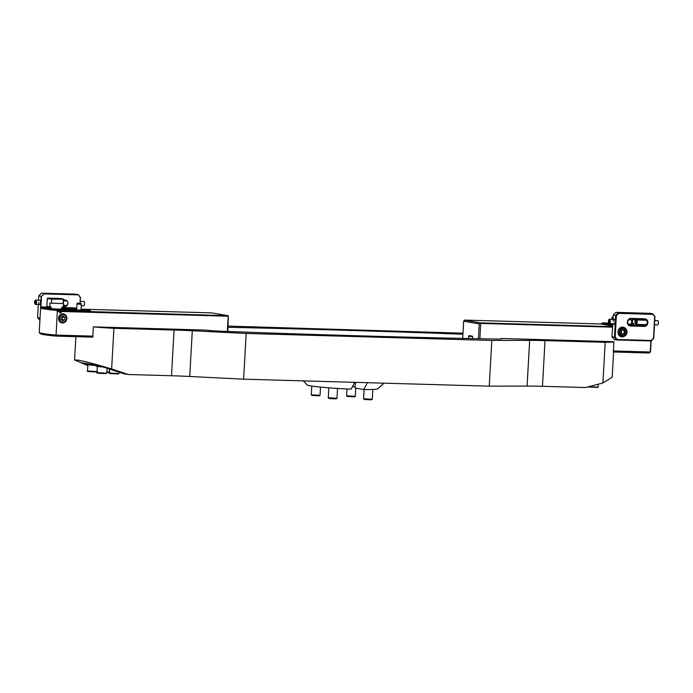 <?xml version="1.0" encoding="UTF-8"?>
<svg xmlns="http://www.w3.org/2000/svg" width="693" height="693" viewBox="0 0 693 693"><rect width="100%" height="100%" fill="white"/><g stroke="black" fill="none" stroke-linecap="round" stroke-linejoin="round"><path stroke-width="1.04" d="M354.885 382.129L351.1 389.163A35.482 2.01 -176.8 0 1 310.438 385.819A35.482 2.01 -176.8 0 1 306.999 384.866L303.413 380.873M355.405 382.354L355.085 388.019L363.73 389.527L367.515 382.493M500.978 338.99L501.004 338.487A12.006 0.676 3.2 0 1 501.836 338.782A12.006 0.676 3.2 0 1 496.5 339.05A1091.813 61.72 3.2 0 1 220.305 331.185A12.006 0.676 3.2 0 1 206.289 330.093L93.373 326.879L92.801 337.222A35.482 2.01 -176.8 0 1 91.727 337.119M93.373 326.879A35.482 2.01 3.2 0 0 113.903 328.317L111.634 368.979C96.57 364.449 85.412 361.495 78.144 360.126L74.593 360.005L87.838 365.558M113.903 328.317L174.073 330.033A54.591 3.084 -176.8 0 1 192.299 330.76L246.171 333.463L491.813 340.454L529.651 340.367A54.591 3.084 -176.8 0 1 545.027 340.601L605.197 342.316L602.919 382.978L585.62 387.543L542.472 386.313A54.591 3.084 3.2 0 0 527.096 386.079L489.258 386.166L243.615 379.175L189.743 376.472A54.591 3.084 3.2 0 0 171.517 375.745L128.37 374.515L123.649 373.7L99.731 365.861L81.791 362.742L86.668 364.431M128.37 374.515L111.634 368.979M462.924 334.243A1091.813 61.72 3.2 0 0 228.084 327.313M462.985 333.177L228.153 326.091M501.004 338.487L613.92 341.701A35.482 2.01 3.2 0 1 605.197 342.316M384.078 383.168L377.737 388.825A35.482 2.01 -176.8 0 1 363.73 389.527M352.503 386.564A16.381 0.927 -176.8 0 1 355.154 386.867M602.919 382.978L612.179 377.261L613.591 351.983M613.478 351.983A35.482 2.01 -176.8 0 1 613.34 352.044L613.92 341.701M246.171 333.463L243.615 379.175M491.813 340.454L489.258 386.166M612.69 326.005L601.013 323.977L602.321 322.912L601.914 323.657L602.789 322.999L602.39 323.735L603.811 323.172L603.334 323.9L604.755 323.336L604.279 324.064L605.699 323.501L605.223 324.229L606.644 323.666L606.167 324.393L607.588 323.83L607.111 324.558L608.532 323.995L608.056 324.722L609.476 324.159L609 324.887L609.875 324.229L609.468 324.965L610.897 324.411L610.412 325.13L611.287 324.471L610.888 325.208L611.841 324.567L611.356 325.294L612.707 324.722M650.441 351.897L649.298 352.919A34.39 1.94 -176.8 0 1 649.176 352.997L650.251 352.009A35.482 2.01 3.2 0 0 650.441 351.897A35.482 2.01 3.2 0 0 650.51 351.784L651.117 340.965M613.885 324.497L612.352 323.761L606.098 323.57M612.447 323.822L606.176 323.588M605.699 323.501L611.434 323.666L605.621 323.492M632.579 325.138L628.941 324.974L632.518 325.095M631.799 325.06L628.837 324.904M631.167 324.974L628.75 324.835L631.106 324.913M630.682 324.887L628.664 324.766L630.621 324.835M630.335 324.809L628.586 324.696L630.284 324.748M630.145 324.74L628.508 324.619L630.093 324.679M630.699 325.32L630.093 324.601L630.864 325.268M630.907 325.26L630.344 324.541L631.366 325.208M630.821 324.506L628.326 324.419L630.821 324.48M650.866 340.956L650.251 352.009L613.4 350.953M468.407 338.513L468.901 335.568L472.47 336.192L472.687 338.6M478.404 338.712L479.235 323.9L463.652 321.197L462.69 338.401M601.013 323.977L464.44 320.088L480.535 322.886L480.717 323.414L612.569 327.165M480.717 323.414L479.859 338.738M612.655 326.646L480.535 322.886M649.176 352.997L613.348 351.975M463.652 321.197L464.44 320.088M479.235 323.9L480.405 323.146M610.342 324.307L612.777 324.376M610.42 324.324L612.777 324.393M609.953 324.246L612.785 324.324L609.875 324.229M628.854 324.922L631.73 325M611.287 324.471L612.768 324.515M611.365 324.489L612.768 324.532M603.733 323.163L608.904 323.31M603.811 323.172L608.913 323.319M603.265 323.077L608.852 323.241L603.343 323.094M602.789 322.999L608.809 323.172M602.867 323.016L608.818 323.181M602.321 322.912L608.775 323.103L602.399 322.929M609.008 324.081L612.794 324.185L608.93 324.064M628.456 324.567L630.076 324.61M628.447 324.549L630.093 324.601M608.064 323.917L612.803 324.047M607.986 323.9L612.803 324.038M607.12 323.752L612.803 323.908L607.042 323.735M628.274 324.35L630.821 324.428L628.265 324.341M606.644 323.666L612.811 323.848L606.566 323.657M630.829 324.359L628.222 324.281L630.829 324.341M628.161 324.203L630.829 324.281L628.17 324.211M630.838 324.22L628.127 324.142L630.838 324.211M605.232 323.423L609.164 323.536M605.154 323.406L609.138 323.518M630.829 324.151L630.795 324.896M604.755 323.336L609.052 323.466M604.677 323.328L609.034 323.449M604.287 323.259L608.974 323.388L604.209 323.241M630.873 324.133L633.809 324.437L633.671 323.484L632.414 323.44L632.622 319.664A8.186 0.459 3.2 0 0 634.216 319.811L634.26 319.005M633.688 325.173L633.723 324.575M631.54 323.414L633.671 323.484M631.592 323.354A8.186 0.459 3.2 0 0 632.414 323.44M629.755 319.057L629.755 319.144A8.186 0.459 3.2 0 0 629.755 319.161L629.72 319.794M634.216 319.811L644.195 320.097M613.132 318.096L611.876 317.914L611.798 319.282M613.184 317.212L612.162 317.056L613.192 317.013M648.319 313.357L650.658 313.574L648.319 313.357M623.752 312.656L626.091 312.872L623.752 312.656M644.75 318.797A3.82 3.43 -80.1 0 1 644.317 326.412L630.561 326.022A3.82 3.43 -80.1 0 1 630.994 318.399L644.75 318.797L644.481 319.3L630.725 318.91A3.274 2.945 99.9 0 0 630.361 325.433L644.118 325.831A3.274 2.945 99.9 0 0 644.481 319.3M613.184 321.37A2.183 0.953 91.6 0 1 614.648 319.638A2.183 0.953 91.6 0 1 615.072 321.699A2.183 0.953 91.6 0 1 614.535 323.458M625.97 329.019A4.912 4.418 99.9 0 0 623.198 327.157A4.912 4.418 99.9 0 0 617.931 331.878A4.912 4.418 99.9 0 0 621.517 336.841A4.912 4.418 99.9 0 0 624.748 336.027M620.876 336.677A4.912 4.418 99.9 0 0 622.305 336.426A4.366 3.924 -80.1 0 1 619.403 330.665A4.366 3.924 -80.1 0 1 623.813 327.824A4.366 3.924 -80.1 0 1 626.749 333.524M644.265 320.209A3.274 2.945 99.9 0 0 643.329 319.265M612.82 323.683L611.971 336.763L614.448 337.188L615.661 315.428L613.305 315.012L613.062 319.317M652.667 314.336L618.684 313.366L616.38 315.705L615.185 337.023L617.22 339.483L651.203 340.454L653.508 338.115L654.703 316.796L652.659 313.756L650.303 313.34L615.912 312.361L652.659 313.756L654.972 316.545L653.75 338.314L651.143 340.965L616.753 339.986L614.275 339.553L611.971 336.763M629.036 325.034L641.64 325.398A3.274 2.945 99.9 0 0 643.71 324.558M623.795 327.815A4.912 4.418 99.9 0 0 622.539 327.105M617.22 339.483L616.753 339.986L614.448 337.188L615.185 337.023M615.912 312.361L613.305 315.012M616.38 315.705L615.661 315.428L618.269 312.777L618.684 313.366M651.203 340.454L651.143 340.965M623.371 329.963L624.523 331.514L624.098 332.718A2.218 1.992 99.9 0 1 622.271 334.182L623.674 333.922L624.098 332.718A2.218 1.992 99.9 0 0 623.189 329.998M619.447 335.81A4.366 3.924 99.9 0 0 620.313 336.079L622.314 336.426C624.428 336.616 625.926 335.672 626.81 333.576C627.494 330.622 626.498 328.699 623.813 327.824L621.803 327.468A4.366 3.924 99.9 0 0 620.911 327.434M622.574 334.589L621.136 332.649L621.985 330.249L624.272 329.781L625.701 331.722L624.852 334.13L622.574 334.589M624.523 331.514L625.701 331.722M623.674 333.922L624.852 334.13M608.653 320.183A1.81 0.788 -88.4 0 0 608.575 320.383A1.81 0.788 -88.4 0 0 608.523 322.358A1.81 0.788 -88.4 0 0 609.762 322.6A1.81 0.788 -88.4 0 0 609.771 320.053A1.81 0.788 -88.4 0 0 608.653 320.183M608.549 322.462A2.183 0.953 -88.4 0 0 608.575 322.566A2.183 0.953 -88.4 0 0 609.346 323.579A2.183 0.953 -88.4 0 0 610.074 322.86A2.183 0.953 -88.4 0 0 610.299 320.521A2.183 0.953 -88.4 0 0 609.468 319.213A2.183 0.953 -88.4 0 0 608.731 319.932A2.183 0.953 -88.4 0 0 608.645 320.183A2.183 0.953 -88.4 0 0 608.61 320.287M628.109 324.116L630.639 324.185A2.183 0.953 -88.4 0 0 631.106 323.926A2.183 0.953 -88.4 0 0 631.375 323.466A2.183 0.953 -88.4 0 0 631.219 320.105A2.183 0.953 -88.4 0 0 630.769 319.82L628.629 319.759M633.852 324.324L631.098 323.934L631.592 323.345A1.499 0.65 -88.4 0 0 631.782 323.025A1.499 0.65 -88.4 0 0 631.669 320.72L631.219 320.105M608.679 321.777L609.069 322.626L609.597 322.236L609.355 320.157L608.679 321.777L609.649 321.812M609.537 320.564L608.818 320.547M658.324 321.708A1.81 0.788 91.6 0 1 658.35 321.803A1.81 0.788 91.6 0 1 658.307 323.744A1.81 0.788 91.6 0 1 658.298 323.778A1.81 0.788 91.6 0 1 658.281 323.813M654.746 320.504L657.527 320.582A2.183 0.953 91.6 0 1 658.298 321.595A2.183 0.953 91.6 0 1 658.246 323.943A2.183 0.953 91.6 0 1 658.229 323.986A2.183 0.953 91.6 0 1 657.406 324.948L654.504 324.87M635.273 320.816L635.767 320.235A2.183 0.953 91.6 0 1 636.235 319.975A2.183 0.953 91.6 0 1 637.032 321.119A2.183 0.953 91.6 0 1 636.945 323.336A2.183 0.953 91.6 0 1 636.105 324.341A2.183 0.953 91.6 0 1 635.654 324.055L635.204 323.449A1.499 0.65 91.6 0 1 635.022 321.335A1.499 0.65 91.6 0 1 635.273 320.816A1.499 0.65 91.6 0 1 636.061 321.119A1.499 0.65 91.6 0 1 636.087 322.947A1.499 0.65 91.6 0 1 635.204 323.449M346.985 388.981L346.604 395.798L347.176 396.448L354.686 396.864L355.327 396.292L355.786 388.141M346.613 395.816L355.318 396.301M364.085 389.527L363.574 398.761L364.475 399.489L371.647 399.809L372.288 399.237L372.834 389.457M363.574 398.761L372.28 399.246M336.98 398.241L328.274 397.756L328.846 398.388L331.852 398.752L336.348 398.804L336.989 398.232L337.534 388.452M311.885 395.417L319.395 395.859L320.027 395.296L320.495 387.092M311.885 395.443L311.322 394.811L320.027 395.296M103.638 367.082L96.379 366.372L95.721 365.635L101.247 366.311M95.729 365.488L86.937 364.726L86.278 363.99L93.382 364.761M56.904 310.273L91.225 311.625L56.722 310.637L57.233 309.667A34.728 1.966 -176.8 0 1 57.051 309.65L55.838 310.291L56.185 309.563A34.728 1.966 -176.8 0 1 56.012 309.554L54.834 310.195L55.18 309.468A34.728 1.966 -176.8 0 1 55.016 309.45L53.872 310.1L54.227 309.373A34.728 1.966 -176.8 0 1 54.071 309.355L52.945 310.005L53.309 309.277A34.728 1.966 -176.8 0 1 53.162 309.26L52.07 309.91L52.434 309.182A34.728 1.966 -176.8 0 1 52.296 309.173L51.221 309.823L51.594 309.095A34.728 1.966 -176.8 0 1 51.464 309.078L50.416 309.728L50.797 309A34.728 1.966 -176.8 0 1 50.667 308.983L49.645 309.641L50.035 308.913A34.728 1.966 -176.8 0 1 49.905 308.896L48.9 309.546L49.298 308.818A34.728 1.966 -176.8 0 1 49.186 308.809L48.198 309.459L48.605 308.731A34.728 1.966 -176.8 0 1 48.493 308.723L47.522 309.373L47.938 308.645A34.728 1.966 -176.8 0 1 47.834 308.628L46.881 309.286L47.306 308.558A34.728 1.966 -176.8 0 1 47.211 308.55L46.275 309.199L46.708 308.472A34.728 1.966 -176.8 0 1 46.613 308.463L45.695 309.113L46.145 308.385A34.728 1.966 -176.8 0 1 46.05 308.376L45.149 309.026L45.608 308.307A34.728 1.966 -176.8 0 1 45.521 308.29L44.629 308.948L45.097 308.22A34.728 1.966 -176.8 0 1 45.019 308.212L44.144 308.861L44.629 308.142A34.728 1.966 -176.8 0 1 44.551 308.125L43.685 308.783L44.179 308.056A34.728 1.966 -176.8 0 1 44.109 308.047L43.261 308.697L43.772 307.978A34.728 1.966 -176.8 0 1 43.702 307.969L42.862 308.619L43.39 307.9A34.728 1.966 -176.8 0 1 43.33 307.883L42.498 308.541L43.035 307.822A34.728 1.966 -176.8 0 1 42.983 307.805L42.16 308.463L42.715 307.744A34.728 1.966 -176.8 0 1 42.671 307.727L41.857 308.385L42.429 307.666A34.728 1.966 -176.8 0 1 42.386 307.657L41.589 308.307L42.178 307.588A34.728 1.966 -176.8 0 1 42.143 307.579L41.346 308.238L41.961 307.519A34.728 1.966 -176.8 0 1 41.926 307.501L41.147 308.16M40.766 307.631L41.467 307.008A34.728 1.966 -176.8 0 1 41.467 307.008L40.67 307.727L41.459 307.025A34.728 1.966 -176.8 0 1 41.459 307.016L48.293 307.207L41.459 307.025M41.208 308.116L41.623 307.371A34.728 1.966 -176.8 0 1 41.606 307.354L40.74 307.943L41.433 307.224A34.728 1.966 -176.8 0 1 41.424 307.216L40.714 307.839L41.398 307.155A34.728 1.966 -176.8 0 1 41.398 307.146L40.653 307.805M92.801 337.153L56.02 336.105A34.39 1.94 -176.8 0 1 43.65 334.615A34.39 1.94 -176.8 0 1 40.307 333.697L39.284 332.545A35.482 2.01 3.2 0 0 42.723 333.498A35.482 2.01 3.2 0 0 56.012 335.083L92.862 336.131M56.739 310.421A35.482 2.01 -176.8 0 1 40.61 307.831L39.232 332.432A35.482 2.01 3.2 0 0 39.284 332.545M58.61 318.26A4.582 4.123 99.9 0 0 62.483 322.947A4.582 4.123 99.9 0 0 66.866 318.494A4.582 4.123 99.9 0 0 62.994 313.808A4.582 4.123 99.9 0 0 58.61 318.26M76.654 309.702L49.186 308.809M81.012 309.936L80.804 310.551M48.008 308.29L44.551 308.125M47.661 308.212L44.109 308.047M47.47 308.142L43.702 307.969M48.034 308.723L47.419 308.004L48.189 308.671M48.233 308.662L47.67 307.943L48.701 308.619M60.499 311.98L60.438 312.734M56.02 336.105L57.337 311.356L59.737 311.426L59.641 313.071L59.832 311.426L228.196 316.225L228.014 315.696L211.911 312.898L82.146 309.199M227.347 331.453L228.196 316.225M60.785 312.716L61.443 312.023L60.785 312.716M61.391 311.997L60.811 312.742M41.771 307.441A34.728 1.966 -176.8 0 1 41.745 307.432L48.163 307.623L41.745 307.432M41.511 307.294A34.728 1.966 -176.8 0 1 41.493 307.285L48.172 307.484L41.493 307.285M40.705 307.761L41.407 307.086A34.728 1.966 -176.8 0 1 41.415 307.077L40.714 307.692M41.485 307.008L41.554 306.956A34.728 1.966 -176.8 0 1 41.571 306.947L48.302 307.138L41.554 306.956M82.701 309.295L81.055 309.234L82.762 309.355M83.177 309.373L81.046 309.303L83.229 309.433M83.645 309.459L81.046 309.373L83.706 309.52M84.174 309.598L81.038 309.442M84.589 309.624L81.038 309.511L84.65 309.684M85.066 309.702L81.038 309.58L85.118 309.762M85.534 309.788L81.029 309.65L85.594 309.84M86.01 309.866L81.029 309.71L86.062 309.927M86.538 310.005L81.02 309.78M87.006 310.092L81.133 309.858M87.422 310.118L81.635 309.936L87.483 310.169M87.898 310.195L81.713 310.022L87.95 310.256M88.427 310.334L80.423 310.109M88.895 310.421L54.071 309.355M89.371 310.499L55.016 309.45M89.839 310.585L56.012 309.554M90.913 311.244L90.177 310.594L57.051 309.65M91.225 311.625L228.014 315.696M74.679 307.9L61.729 307.519L74.731 307.961M75.147 307.978L61.729 307.588L75.208 308.038M75.624 308.064L61.72 307.657L75.676 308.125M76.091 308.142L61.72 307.727L76.152 308.203M76.62 308.29L61.712 307.796M81.817 309.191L81.064 309.095M61.157 309.312L61.954 308.688L61.504 309.381M61.538 309.39L62.5 308.853L61.807 309.528M76.672 309.312L62.413 308.983M62.231 308.983L76.672 309.399L62.153 309.043M61.634 309.035L76.663 309.468L61.521 309.087M76.663 309.52L59.962 309.113M56.176 309.009L48.493 308.723M53.673 308.87L47.834 308.628M52.096 308.757L47.211 308.55M50.892 308.654L46.613 308.463M49.922 308.558L46.05 308.376M49.134 308.463L45.521 308.29M48.493 308.376L45.019 308.212M80.864 310.559L81.635 309.936M79.704 310.092L53.162 309.26M78.04 310.247L77.555 309.97M77.538 309.962L52.296 309.173M51.594 309.095L76.421 309.788L51.464 309.078M57.337 311.356L56.722 310.637M228.326 315.965L227.85 331.471M47.947 308.238L44.629 308.142M48.432 308.316L45.097 308.22M61.781 308.619L76.689 309.043L61.772 308.628M62.023 308.706L76.689 309.121L61.954 308.688M63.193 299.185A7.918 0.45 3.2 0 0 63.392 299.073A7.918 0.45 3.2 0 0 62.621 298.856A7.918 0.45 3.2 0 0 58.896 298.44L47.808 298.12A7.918 0.45 3.2 0 0 47.609 298.189L47.323 298.44A8.186 0.459 3.2 0 0 47.306 298.466A8.186 0.459 3.2 0 0 48.112 298.718A8.186 0.459 3.2 0 0 51.776 299.133L63.193 299.185L63.262 303.551A8.186 0.459 3.2 0 0 63.435 303.465A8.186 0.459 3.2 0 0 63.427 303.447L63.219 307.233L61.954 307.198L61.712 308.142L76.715 308.567L61.746 308.151M48.155 307.761L42.178 307.588M48.155 307.753L42.143 307.579M76.724 308.506L61.712 308.082L76.724 308.498M41.926 307.501L48.163 307.683L41.961 307.519M61.686 308.03L76.724 308.428L61.686 307.978M76.724 308.368L61.703 307.943M41.606 307.354L48.172 307.545L41.623 307.371M76.724 308.359L61.703 307.926M76.732 308.298L61.712 307.874L76.732 308.29M76.568 308.229L61.712 307.805M48.215 307.423L41.433 307.224M48.224 307.406L41.424 307.216M41.398 307.146L48.276 307.346L41.398 307.155M48.293 307.285L41.407 307.086L51.178 307.735L50.996 306.886L49.74 306.852L49.948 303.066A8.186 0.459 3.2 0 0 51.542 303.213L51.776 299.133M81.757 309.13L81.064 309.113M76.689 308.983L61.781 308.558L76.689 308.974M47.609 308.16L44.179 308.056M76.698 308.913L61.781 308.489L76.698 308.905M47.419 308.082L43.772 307.978M76.698 308.844L61.79 308.42L76.698 308.835M47.401 308.013L43.39 307.9M47.419 308.004L43.33 307.883M76.706 308.783L61.79 308.359L76.706 308.766M47.609 307.952L43.035 307.822M47.67 307.943L42.983 307.805M76.706 308.714L61.798 308.29M48.129 307.9L42.715 307.744M76.706 308.697L61.772 308.203M48.146 307.883L42.671 307.727M42.386 307.657L48.155 307.822L42.429 307.666M88.843 310.36L54.227 309.373M89.31 310.438L55.18 309.468M89.787 310.525L56.185 309.563M90.255 310.603L57.233 309.667M76.68 309.182L62.292 308.766M76.68 309.191L62.335 308.783M49.064 308.402L45.608 308.307M76.68 309.251L62.483 308.844L76.68 309.26M49.844 308.498L46.145 308.385M84.122 309.537L81.038 309.45M76.672 309.329L62.483 308.922M50.806 308.593L46.708 308.472M51.992 308.697L47.306 308.558M53.543 308.809L47.938 308.645M76.663 309.537L60.213 309.061M55.908 308.939L48.605 308.731M76.533 309.598L49.298 308.818M86.478 309.953L81.02 309.797M75.918 309.65L50.035 308.913M75.953 309.641L49.905 308.896M86.954 310.031L81.246 309.866M76.022 309.719L50.797 309M75.979 309.71L50.667 308.983M77.443 309.901L52.434 309.182M88.366 310.282L80.786 310.066M79.323 310.022L53.309 309.277M61.287 312.127L60.897 312.586M61.322 312.162L61.097 312.682M59.641 313.063L59.806 311.365M61.374 319.845L62.223 319.508L62.595 317.013L61.989 316.536M66.623 318.936A4.366 3.924 -80.1 0 1 61.989 322.678A4.366 3.924 -80.1 0 1 58.853 317.818A4.366 3.924 -80.1 0 1 63.487 314.076A4.366 3.924 -80.1 0 1 66.623 318.936M66.372 318.901A3.82 3.43 -80.1 0 1 59.572 317.931A3.82 3.43 -80.1 0 1 66.372 318.901M63.349 315.921L61.218 316.892L60.845 319.386L62.604 320.911L64.735 319.941L65.107 317.446L63.349 315.921M62.223 319.508L64.735 319.941M62.595 317.013L65.107 317.446M56.54 298.683L54.34 298.596L56.54 298.683M47.306 298.466L47.081 302.555A8.186 0.459 3.2 0 0 47.081 302.564L46.873 306.349A8.186 0.459 3.2 0 0 47.678 306.583A8.186 0.459 3.2 0 0 49.74 306.852M48.389 306.687L50.996 306.886M51.013 308.654L51.178 307.735M48.172 307.484L51.048 307.978M63.487 299.471A8.186 0.459 3.2 0 0 63.661 299.385A8.186 0.459 3.2 0 0 63.652 299.359L63.435 303.465M47.609 298.189A7.918 0.45 3.2 0 0 52.105 298.874M63.262 303.551L51.542 303.213M81.142 303.404L77.252 303.188L80.951 303.352L81.332 304.288L76.966 304.045L76.646 309.866M45.738 293.589L43.399 293.373L45.738 293.589M70.305 294.282L67.966 294.075L70.305 294.282M38.669 302.191A2.183 0.953 -88.4 0 0 39.051 304.184A2.183 0.953 -88.4 0 0 40.021 304.279A2.183 0.953 -88.4 0 0 40.558 302.52A2.183 0.953 -88.4 0 0 40.125 300.459M79.998 303.239L80.319 297.496L78.144 294.577L75.788 294.17L41.398 293.191L78.144 294.577L80.449 297.366L80.119 303.257M40.566 308.541L41.147 296.249L38.791 295.842L38.548 300.138M38.306 304.504L37.569 317.602L40.038 318.035M63.626 299.956L65.168 300A3.274 2.945 -80.1 0 1 64.804 306.531L63.262 306.488M64.016 299.974A3.274 2.945 -80.1 0 1 64.943 300.892M64.423 305.249A3.274 2.945 -80.1 0 1 63.288 305.951M39.899 320.4L37.569 317.602M78.144 294.871L43.962 293.893L41.502 296.387L40.887 307.536M41.502 296.387L43.962 293.893M41.398 293.191L38.791 295.842M84.52 302.624A1.81 0.788 91.6 0 1 84.529 302.65A1.81 0.788 91.6 0 1 84.468 304.625A1.81 0.788 91.6 0 1 84.442 304.721M80.232 301.325L83.706 301.429A2.183 0.953 91.6 0 1 84.468 302.408A2.183 0.953 91.6 0 1 84.477 302.443A2.183 0.953 91.6 0 1 84.407 304.825A2.183 0.953 91.6 0 1 83.584 305.795L81.246 305.726M34.65 302.971A1.81 0.788 -88.4 0 0 34.702 303.205A1.81 0.788 -88.4 0 0 35.724 303.829A1.81 0.788 -88.4 0 0 36.123 301.498A1.81 0.788 -88.4 0 0 35.499 300.433A1.81 0.788 -88.4 0 0 34.754 301.23A1.81 0.788 -88.4 0 0 34.65 302.971M34.728 303.3A2.183 0.953 -88.4 0 0 34.754 303.413A2.183 0.953 -88.4 0 0 35.516 304.426A2.183 0.953 -88.4 0 0 36.469 301.351A2.183 0.953 -88.4 0 0 35.646 300.06A2.183 0.953 -88.4 0 0 34.823 301.022A2.183 0.953 -88.4 0 0 34.789 301.134M35.3 303.491L35.811 302.98L35.473 300.979L34.875 302.746L35.3 303.491M35.828 302.772L34.875 302.746M35.785 301.516L34.962 301.498M174.073 330.033L171.517 375.745M192.299 330.76L189.743 376.472M529.651 340.367L527.096 386.079M545.027 340.601L542.472 386.313M86.287 363.894L84.927 363.851M472.695 336.443L468.529 336.33M631.011 324.029L633.809 324.437M629.608 325.303L630.561 326.022M641.64 325.398L644.118 325.831L644.317 326.412M630.725 318.91L630.994 318.399M626.723 333.584A4.366 3.924 -80.1 0 1 622.314 336.426M620.443 331.003A3.552 3.188 99.9 0 0 626.394 333.368A3.552 3.188 99.9 0 0 620.443 331.003M588.678 386.737L598.076 387.153L589.319 387.127L588.262 386.599M597.505 387.526L588.799 386.876M106.54 373.224L106.272 373.527C101.836 373.64 95.158 373.068 96.977 372.609L106.54 373.224M106.211 373.527L97.505 372.886M96.769 371.89L88.063 371.24M87.872 364.942L87.535 370.963L97.029 371.595M118.824 373.579L118.555 373.882C114.12 373.986 107.441 373.414 109.26 372.955L118.824 373.579M118.494 373.882L109.789 373.232M109.052 372.236L106.835 372.262L109.624 371.864M106.852 371.959L109.312 371.942M48.311 307.233L51.143 307.839M64.804 306.531L63.271 306.263M75.901 336.668L74.593 360.005M612.162 317.056L611.876 317.914M614.067 323.718L609.346 323.579M614.197 319.352L609.468 319.213M636.105 324.341L646.508 324.636M636.235 319.975L646.474 320.27M328.274 397.739L328.829 387.829M311.313 394.793L311.798 386.044M598.241 384.208L598.076 387.153M95.747 365.168L95.721 365.635M107.06 368.208L106.783 373.155M97.315 366.588L96.977 372.609M86.304 363.53L86.278 363.99M97.341 371.517L96.829 371.89C92.394 371.994 85.715 371.422 87.535 370.963M119.144 372.202L119.066 373.51M109.477 369.014L109.26 372.955M48.293 307.259L48.328 306.678M48.129 308.298L48.172 307.501M61.798 308.246L61.798 307.25M81.332 304.288L81.003 310.066M77.252 303.188L76.966 304.045M63.332 305.215L67.212 305.327M63.574 300.857L67.152 300.953M39.553 304.539L35.516 304.426M39.674 300.173L35.646 300.06"/></g></svg>
